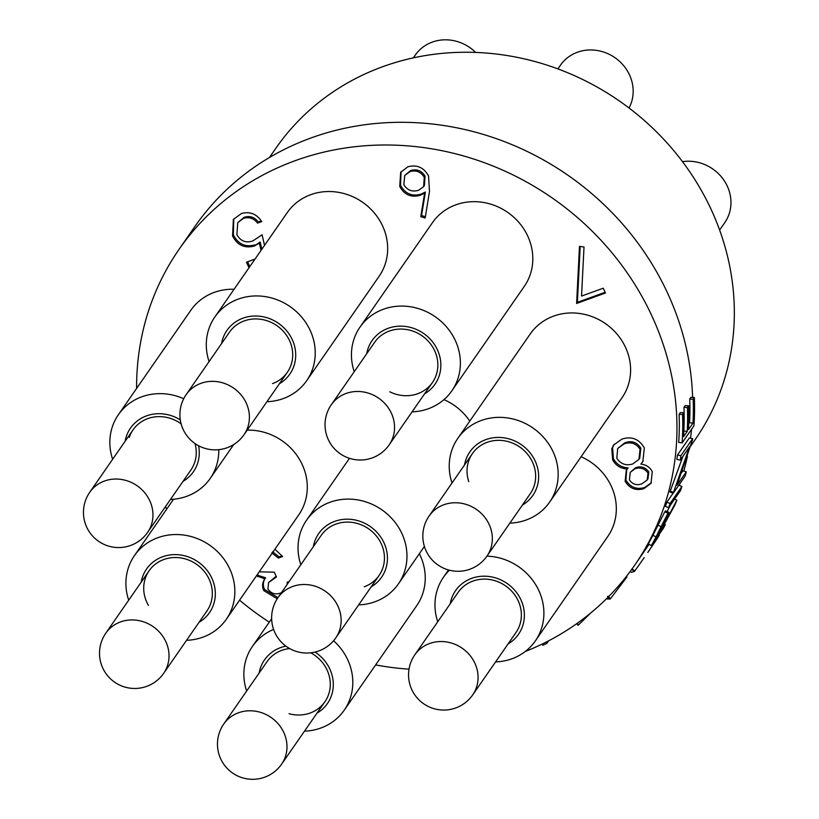 <?xml version="1.0" encoding="UTF-8"?>
<svg xmlns="http://www.w3.org/2000/svg" width="819" height="819" viewBox="0 0 819 819"><rect width="100%" height="100%" fill="white"/><g stroke="black" fill="none" stroke-linecap="round" stroke-linejoin="round"><path stroke-width="1.23" d="M432.473 382.453L389.168 444.871A35.207 32.381 -145.2 0 0 391.677 440.509A35.207 32.381 -145.2 0 0 374.007 395.413A35.207 32.381 -145.2 0 0 331.316 404.729L374.621 342.322A35.207 32.381 34.8 0 1 417.311 332.995A35.207 32.381 34.8 0 1 432.473 382.453A35.207 32.381 34.8 0 1 389.783 391.779M468.775 481.654A35.207 32.381 34.8 0 1 472.409 453.593A35.207 32.381 34.8 0 1 505.579 441.011A35.207 32.381 34.8 0 1 533.906 465.673A35.207 32.381 34.8 0 1 530.262 493.724L486.957 556.142A55.887 51.402 34.8 0 1 539.045 591.042A55.887 51.402 34.8 0 1 535.35 640.888A55.887 51.402 34.8 0 1 495.597 661.906M457.237 593.744A35.207 32.381 34.8 0 1 458.138 592.372A35.207 32.381 34.8 0 1 504.78 585.329A35.207 32.381 34.8 0 1 516.881 631.132A35.207 32.381 34.8 0 1 515.99 632.503L472.686 694.921A35.207 32.381 -145.2 0 0 473.587 693.55A35.207 32.381 -145.2 0 0 460.728 647.266A35.207 32.381 -145.2 0 0 414.834 654.78A35.207 32.381 -145.2 0 0 413.943 656.152M277.907 597.768A35.207 35.207 0 0 0 318.826 650.931A35.207 35.207 0 0 0 335.759 637.899A35.207 32.381 -145.2 0 0 338.093 606.5A35.207 32.381 -145.2 0 0 292.68 586.486A35.207 32.381 -145.2 0 0 277.907 597.768L321.212 535.35A35.207 32.381 34.8 0 1 335.985 524.078A35.207 32.381 34.8 0 1 376.075 535.626A35.207 32.381 34.8 0 1 379.064 575.481A35.207 32.381 34.8 0 1 364.291 586.752M310.739 652.815A35.207 32.381 34.8 0 1 324.897 701.76A35.207 32.381 34.8 0 1 289.046 713.707M287.326 372.307L244.021 434.725A35.207 32.381 -145.2 0 0 246.355 403.327A35.207 32.381 -145.2 0 0 200.952 383.323A35.207 32.381 -145.2 0 0 186.179 394.594L229.474 332.176A35.207 32.381 34.8 0 1 244.257 320.905A35.207 32.381 34.8 0 1 284.336 332.453A35.207 32.381 34.8 0 1 287.326 372.307A35.207 32.381 34.8 0 1 272.553 383.589M163.646 673.331A35.207 32.381 -145.2 0 0 164.322 638.718A35.207 32.381 -145.2 0 0 117.373 623.269A35.207 32.381 -145.2 0 0 105.794 633.189A35.207 35.207 0 0 0 104.238 670.884A35.207 35.207 0 0 0 163.646 673.331L206.951 610.913A35.207 32.381 -145.2 0 0 207.627 576.3A35.207 32.381 -145.2 0 0 149.099 570.771A35.207 32.381 -145.2 0 0 148.413 605.384M147.574 532.432A35.207 32.381 -145.2 0 0 151.351 524.918A35.207 32.381 -145.2 0 0 129.054 481.49A35.207 32.381 -145.2 0 0 89.721 492.301A35.207 35.207 0 0 0 102.836 543.816A35.207 35.207 0 0 0 147.574 532.432L190.878 470.014A35.207 32.381 -145.2 0 0 194.656 462.5A35.207 32.381 -145.2 0 0 195.014 443.57M317.014 713.134A38.288 35.217 -145.2 0 0 329.975 669.369A38.288 35.217 -145.2 0 0 315.028 652.067M285.903 646.14A38.288 35.217 -145.2 0 0 259.162 672.993M246.652 691.021A55.887 51.402 34.8 0 1 252.416 646.426A55.887 51.402 34.8 0 1 273.597 629.422M333.568 640.734A55.887 51.402 34.8 0 1 347.962 660.298A55.887 51.402 34.8 0 1 344.256 710.145A55.887 51.402 34.8 0 1 304.504 731.162M508.097 643.877A38.288 35.217 -145.2 0 0 521.058 600.112A38.288 35.217 -145.2 0 0 482.207 576.238A38.288 35.217 -145.2 0 0 450.245 603.736M437.745 621.764A55.887 51.402 34.8 0 1 443.509 577.17A55.887 51.402 34.8 0 1 449.406 570.208M371.171 586.854A38.288 35.217 -145.2 0 0 384.131 543.089A38.288 35.217 -145.2 0 0 345.28 519.226A38.288 35.217 -145.2 0 0 313.329 546.713M300.819 564.741A55.887 51.402 34.8 0 1 306.582 520.157A55.887 51.402 34.8 0 1 356.388 499.692A55.887 51.402 34.8 0 1 402.129 534.029A55.887 51.402 34.8 0 1 398.423 583.865A55.887 51.402 34.8 0 1 358.671 604.883M199.058 622.276A38.288 35.217 -145.2 0 0 212.019 578.521A38.288 35.217 -145.2 0 0 173.167 554.647A38.288 35.217 -145.2 0 0 141.206 582.145M128.696 600.173A55.887 51.402 34.8 0 1 134.459 555.579A55.887 51.402 34.8 0 1 184.275 535.124A55.887 51.402 34.8 0 1 230.006 569.451A55.887 51.402 34.8 0 1 226.3 619.297A55.887 51.402 34.8 0 1 186.548 640.304M180.282 419.871A38.288 35.217 -145.2 0 0 125.133 441.246M112.633 459.275A55.887 51.402 34.8 0 1 118.397 414.68A55.887 51.402 34.8 0 1 183.702 398.73M279.443 383.681A38.288 35.217 -145.2 0 0 292.393 339.926A38.288 35.217 -145.2 0 0 253.552 316.052A38.288 35.217 -145.2 0 0 221.591 343.55M209.08 361.578A55.887 51.402 34.8 0 1 214.844 316.984A55.887 51.402 34.8 0 1 264.65 296.529A55.887 51.402 34.8 0 1 310.391 330.856A55.887 51.402 34.8 0 1 306.685 380.692A55.887 51.402 34.8 0 1 266.933 401.709M424.58 393.826A38.288 35.217 -145.2 0 0 437.541 350.061A38.288 35.217 -145.2 0 0 398.689 326.197A38.288 35.217 -145.2 0 0 366.738 353.685M354.228 371.713A55.887 51.402 34.8 0 1 359.991 327.119A55.887 51.402 34.8 0 1 409.797 306.664A55.887 51.402 34.8 0 1 455.538 340.991A55.887 51.402 34.8 0 1 451.832 390.837A55.887 51.402 34.8 0 1 412.08 411.855M522.379 505.098A38.288 35.217 -145.2 0 0 535.329 461.343A38.288 35.217 -145.2 0 0 496.488 437.469A38.288 35.217 -145.2 0 0 464.527 464.967M452.016 482.995A55.887 51.402 34.8 0 1 457.78 438.4A55.887 51.402 34.8 0 1 507.585 417.946A55.887 51.402 34.8 0 1 553.327 452.272A55.887 51.402 34.8 0 1 549.621 502.119A55.887 51.402 34.8 0 1 509.868 523.126M234.08 289.25A55.887 51.402 -145.2 0 0 190.827 310.278L118.397 414.68M226.3 619.297L298.74 514.885A55.887 51.402 -145.2 0 0 302.446 465.049A55.887 51.402 -145.2 0 0 247.205 430.139M306.685 380.692L379.115 276.29A55.887 51.402 -145.2 0 0 382.821 226.443A55.887 51.402 -145.2 0 0 337.09 192.117A55.887 51.402 -145.2 0 0 287.285 212.571L214.844 316.984M344.256 710.145L416.687 605.743A55.887 51.402 -145.2 0 0 420.393 555.896A55.887 51.402 -145.2 0 0 419.348 553.705M469.789 421.089A55.887 51.402 -145.2 0 0 443.949 399.621M535.35 640.888L607.78 536.486A55.887 51.402 -145.2 0 0 611.486 486.64A55.887 51.402 -145.2 0 0 581.101 456.736M549.621 502.119L622.051 397.706A55.887 51.402 -145.2 0 0 625.757 347.86A55.887 51.402 -145.2 0 0 580.026 313.534A55.887 51.402 -145.2 0 0 530.221 333.988L457.78 438.4M451.832 390.837L524.262 286.435A55.887 51.402 -145.2 0 0 527.968 236.589A55.887 51.402 -145.2 0 0 482.237 202.262A55.887 51.402 -145.2 0 0 432.422 222.717L359.991 327.119M269.41 157.555L275.757 148.393A255.293 234.828 34.8 0 1 503.286 54.955A255.293 234.828 34.8 0 1 712.202 211.763A255.293 234.828 34.8 0 1 695.28 439.445L690.622 446.16M136.609 388.431A277.201 254.975 34.8 0 1 179.023 249.396A277.201 254.975 34.8 0 1 426.075 147.932A277.201 254.975 34.8 0 1 652.927 318.202A277.201 254.975 34.8 0 1 634.541 565.417A277.201 254.975 34.8 0 1 525.163 651.545M179.023 249.396L194.768 226.689A277.201 254.975 34.8 0 1 441.82 125.235A277.201 254.975 34.8 0 1 668.673 295.495A277.201 254.975 34.8 0 1 692.598 397.379M581.541 296.068L603.286 288.196L605.456 293.018L576.607 303.47L579.483 246.324L584.019 247.01L581.541 296.068M428.552 175.952L429.484 191.513L425.174 218.038L420.782 216.656L424.59 193.171L419.942 195.383C411.077 197.717 404.351 194.758 399.744 186.497L400.655 172.297L407.893 166.789C416.953 164.424 423.843 167.475 428.552 175.952M259.224 571.846L274.283 572.174L276.464 576.996L268.601 582.544L267.915 589.056C271.161 593.601 275.419 594.922 280.671 593.007L281.429 592.7M287.152 584.449L287.213 582.217L289.189 581.5M277.231 598.781L263.698 590.56C261.906 586.332 262.275 582.442 264.803 578.9L256.49 575.777M274.928 549.201L282.606 556.531L278.399 558.056L271.795 552.897M409.019 669.174A277.201 254.975 34.8 0 1 375.645 664.905M269.267 622.153A277.201 254.975 34.8 0 1 239.557 600.184M166.677 509.142A277.201 254.975 34.8 0 1 165.438 506.685M261.046 250.389L259.377 243.12L254.269 246.038C244.584 248.577 237.356 245.239 232.565 236.005L233.364 219.42L241.441 213.513C249.887 211.21 256.654 213.902 261.732 221.591L257.524 223.116C253.767 218.233 249.048 216.677 243.376 218.427L237.756 222.625L236.855 234.654C240.561 241.155 245.895 243.243 252.846 240.94L262.09 234.777L264.527 245.372M249.805 266.584L248.659 267.004L246.488 262.182L255.006 259.091M643.949 488.636C635.913 490.99 629.647 488.533 625.132 481.265L626.269 470.434L627.344 469.021C620.679 468.611 615.775 465.54 612.643 459.807L611.793 448.781L613.574 445.045L621.908 439.117C631.521 435.984 638.994 438.902 644.328 447.87L642.843 461.64L640.888 464.107C646.027 464.619 649.815 467.117 652.241 471.59L651.044 483.282L643.949 488.636L644.727 487.5C636.701 489.854 630.435 487.397 625.911 480.129L625.132 481.265M691.564 429.279A277.201 254.975 34.8 0 1 690.53 438.247M687.469 456.132A277.201 254.975 34.8 0 1 683.824 471.089M680.036 483.445A277.201 254.975 34.8 0 1 679.34 485.493M683.763 412.725L682.555 414.465L679.125 414.332L680.343 412.592L683.763 412.725A280.722 258.22 34.8 0 1 683.609 436.64L687.243 431.408L683.845 430.978M687.243 431.408A280.722 258.22 34.8 0 0 687.397 407.483L683.967 407.35A277.201 254.975 34.8 0 1 683.896 429.504M683.967 407.35L685.186 405.61L688.615 405.743A280.722 258.22 34.8 0 1 688.451 429.658L692.997 423.116L689.567 422.676L688.697 423.935M692.997 423.116A280.722 258.22 34.8 0 0 693.15 399.191L689.721 399.058A277.201 254.975 34.8 0 1 689.567 422.676M689.721 399.058L690.939 397.317L694.369 397.44A280.722 258.22 34.8 0 1 693.928 425.86L682.114 442.884L678.695 442.403A277.201 254.975 34.8 0 0 679.125 414.332M670.218 491.175A277.201 254.975 34.8 0 1 669.962 492.065L673.279 493.181A280.722 258.22 34.8 0 0 673.535 492.28L670.218 491.175L682.954 456.275M680.292 460.124A280.722 258.22 34.8 0 0 680.876 455.681L677.467 455.026A277.201 254.975 34.8 0 1 676.883 459.418L680.292 460.124L689.588 446.724L673.535 492.28M677.467 455.026L689.281 438.001L692.69 438.656A280.722 258.22 34.8 0 1 692.557 439.67L676.996 485.237L686.271 471.867L682.944 470.802L681.869 472.358M678.767 485.278L681.899 486.476L670.085 503.501L666.82 502.252L673.136 493.14M666.82 502.252A277.201 254.975 34.8 0 1 665.386 506.398L668.642 507.698L680.456 490.673A280.722 258.22 34.8 0 0 681.899 486.476M657.892 525.122L661.046 526.668L656.029 536.947L652.938 535.278L664.772 511.783L665.663 510.872L668.867 512.305L667.976 513.206L664.772 511.783M667.106 511.517L670.454 505.088M652.938 535.278A277.201 254.975 34.8 0 1 648.32 543.847L651.351 545.618L663.165 528.593A280.722 258.22 34.8 0 0 665.304 524.733L664.485 524.273M634.541 565.417L649.078 544.287M223.751 724.037A35.207 35.207 0 0 0 243.325 778.05A35.207 35.207 0 0 0 281.593 764.178A35.207 32.381 -145.2 0 0 286.281 753.367A35.207 32.381 -145.2 0 0 259.603 712.09A35.207 32.381 -145.2 0 0 223.751 724.037L267.045 661.629A35.207 32.381 34.8 0 1 289.65 648.556M218.775 449.672A55.887 51.402 34.8 0 1 210.237 478.398A55.887 51.402 34.8 0 1 170.485 499.416M181.112 423.843A35.207 32.381 -145.2 0 0 133.026 429.883A35.207 32.381 -145.2 0 0 129.248 437.397M182.985 481.388A38.288 35.217 -145.2 0 0 198.567 445.741M287.93 583.312L288.001 581.93M277.989 597.645L264.486 589.424L263.698 590.56M264.486 589.424C262.684 585.196 263.063 581.316 265.591 577.764L264.803 578.9M265.591 577.764L258.702 575.593L257.913 576.73M258.702 575.593L257.279 574.641M282.135 555.855L279.187 556.93L278.399 558.056M279.187 556.93L272.584 551.76M276.146 576.3L268.601 582.544M250.594 265.448L248.659 267.004M249.447 265.868L247.604 261.773M261.834 249.252L260.166 241.984L259.377 243.12M260.166 241.984L254.269 246.038M255.057 244.901C245.372 247.451 238.134 244.103 233.354 234.869L232.565 236.005M233.354 234.869L233.773 218.857M261.281 220.895L258.313 221.98L257.524 223.116M258.313 221.98C254.555 217.107 249.836 215.54 244.164 217.291L243.376 218.427M244.164 217.291L237.756 222.625M425.389 216.718L421.57 215.52L420.782 216.656M421.57 215.52L425.378 192.035L424.59 193.171M425.378 192.035L420.731 194.246L419.942 195.383M420.731 194.246C411.865 196.591 405.139 193.622 400.532 185.36L399.744 186.497M400.532 185.36L401.054 171.734M423.618 186.65L424.406 185.514L425.061 176.177C421.611 170.587 416.799 168.714 410.626 170.557L404.74 175.481L403.828 184.715C407.422 190.356 412.356 192.199 418.642 190.243L423.618 186.65L424.273 177.313C420.823 171.724 416.011 169.85 409.838 171.693L404.74 175.481M410.626 170.557L409.838 171.693M425.061 176.177L424.273 177.313M605.128 292.281L577.395 302.334L576.607 303.47M577.395 302.334L580.2 246.437M625.911 480.129L626.699 469.85M612.643 459.807L613.431 458.671C616.564 464.404 621.467 467.475 628.132 467.884L627.344 469.021M613.431 458.671L612.581 447.645L611.793 448.781M612.581 447.645L613.984 444.482M643.181 461.128L640.888 464.107M651.422 482.708L644.727 487.5M638.922 459.418L639.711 458.282L640.847 448.126C636.865 442.137 631.531 440.366 624.825 442.813L617.68 448.505L616.809 458.2C620.761 464.097 626.074 466.011 632.749 463.943L638.922 459.418L640.059 449.262C636.076 443.274 630.743 441.502 624.037 443.949L617.68 448.505M647.194 479.965L647.983 478.828L648.791 471.918C645.474 467.352 641.144 465.909 635.82 467.588L630.21 472.399L629.412 479.903C632.637 484.449 636.834 485.728 642.004 483.732L647.194 479.965L648.003 473.054C644.686 468.488 640.356 467.045 635.032 468.724L630.21 472.399M635.82 467.588L635.032 468.724M648.791 471.918L648.003 473.054M624.825 442.813L624.037 443.949M640.847 448.126L640.059 449.262M546.191 642.076L546.918 643.345A280.722 258.22 34.8 0 1 542.854 645.29L542.178 644.072M546.918 643.345L548.689 640.786M577.293 623.279L578.542 624.907A280.722 258.22 34.8 0 1 578.019 625.266L576.781 623.638M578.542 624.907L590.438 613.216M606.347 598.904L610.073 599.068L607.555 596.631M608.015 596.181L610.534 598.628A280.722 258.22 34.8 0 1 610.073 599.068M610.534 598.628L626.965 576.965L626.412 576.443M630.231 571.427L631.306 572.368L634.428 571.457L631.603 569.348M649.006 550.726A280.722 258.22 34.8 0 1 647.819 552.456L659.336 535.124A280.722 258.22 34.8 0 1 656.797 539.199L649.006 550.726M631.971 568.857L634.807 570.945L644.236 557.616M634.807 570.945A280.722 258.22 34.8 0 1 634.428 571.457M661.046 526.668L667.976 513.206C669.85 511.261 668.529 515.038 664.014 524.549L676.863 500.153L673.658 498.73M676.863 500.153A280.722 258.22 34.8 0 1 674.764 505.21L661.537 529.422A280.722 258.22 34.8 0 1 659.858 532.585L665.304 524.733M656.029 536.947A280.722 258.22 34.8 0 1 651.351 545.618M658.64 534.336L662.806 526.3C666.164 519.41 667.321 516.4 666.267 517.301L658.947 531.807A280.722 258.22 34.8 0 1 654.709 540.008L658.64 534.336L657.892 533.916M670.085 503.501A280.722 258.22 34.8 0 1 668.642 507.698M680.876 455.681L692.69 438.656M686.271 471.867A280.722 258.22 34.8 0 1 685.093 476.156L673.279 493.181M687.397 407.483L688.615 405.743M693.15 399.191L694.369 397.44M682.555 414.465A280.722 258.22 34.8 0 1 682.114 442.884M475.685 52.436A40.489 37.244 -145.2 0 0 432.299 42.097A40.489 37.244 -145.2 0 0 415.305 55.057L413.36 57.862M629.033 107.995A40.489 37.244 -145.2 0 0 609.541 54.474A40.489 37.244 -145.2 0 0 560.452 65.203L557.893 68.898M719.625 230.047L724.774 222.635A40.489 37.244 -145.2 0 0 728.961 190.366A40.489 37.244 -145.2 0 0 682.503 161.671M661.844 525.798L662.806 526.3M486.957 556.142A35.207 32.381 -145.2 0 0 490.601 528.091A35.207 32.381 -145.2 0 0 447.225 503.726A35.207 32.381 -145.2 0 0 429.115 516.011A35.207 35.207 0 0 0 453.05 570.925A35.207 35.207 0 0 0 486.957 556.142M379.064 575.481L335.759 637.899M134.459 555.579L173.567 499.221M252.416 646.426L271.642 618.724M306.582 520.157L349.478 458.323M443.509 577.17L448.505 569.973M398.423 583.865L424.385 546.437M210.237 478.398L233.732 444.533M186.179 394.594A35.207 35.207 0 0 0 227.098 447.758A35.207 35.207 0 0 0 244.021 434.725M331.316 404.729A35.207 35.207 0 0 0 344.502 456.296A35.207 35.207 0 0 0 389.168 444.871M472.409 453.593L429.115 516.011M458.138 592.372L414.834 654.78A35.207 35.207 0 0 0 424.498 704.32A35.207 35.207 0 0 0 472.686 694.921M133.026 429.883L89.721 492.301M149.099 570.771L105.794 633.189M324.897 701.76L281.593 764.178"/></g></svg>
